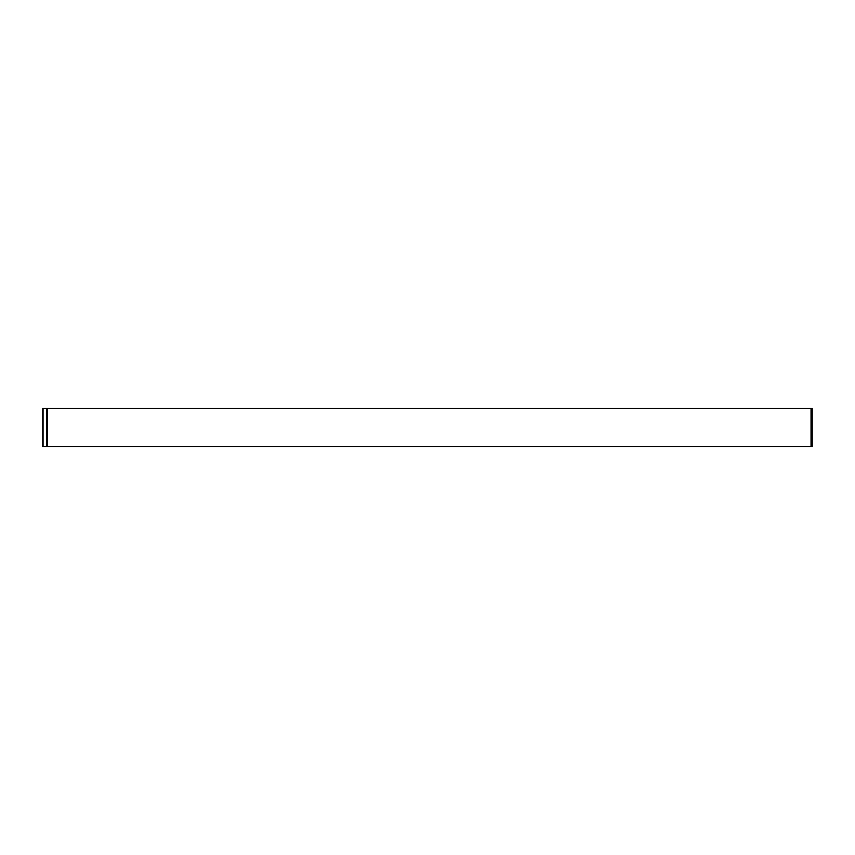 <?xml version="1.0" encoding="UTF-8"?>
<svg xmlns="http://www.w3.org/2000/svg" width="855" height="855" viewBox="0 0 855 855"><rect width="100%" height="100%" fill="white"/><g stroke="black" fill="none" stroke-linecap="round" stroke-linejoin="round"><path stroke-width="1.28" d="M811.042 446.663L812.25 446.663L812.25 408.337L42.75 408.337L42.75 446.663L812.25 446.663L812.25 408.337L42.75 408.337L42.75 446.663L811.042 446.663L811.042 408.337L811.042 446.663M43.071 446.663L43.071 408.337L43.071 446.663M46.533 408.337L46.533 446.663L46.533 408.337M47.314 446.663L47.314 408.337L47.314 446.663M811.235 446.663L811.235 408.337L811.235 446.663M812.164 408.337L812.164 446.663L812.164 408.337"/></g></svg>
